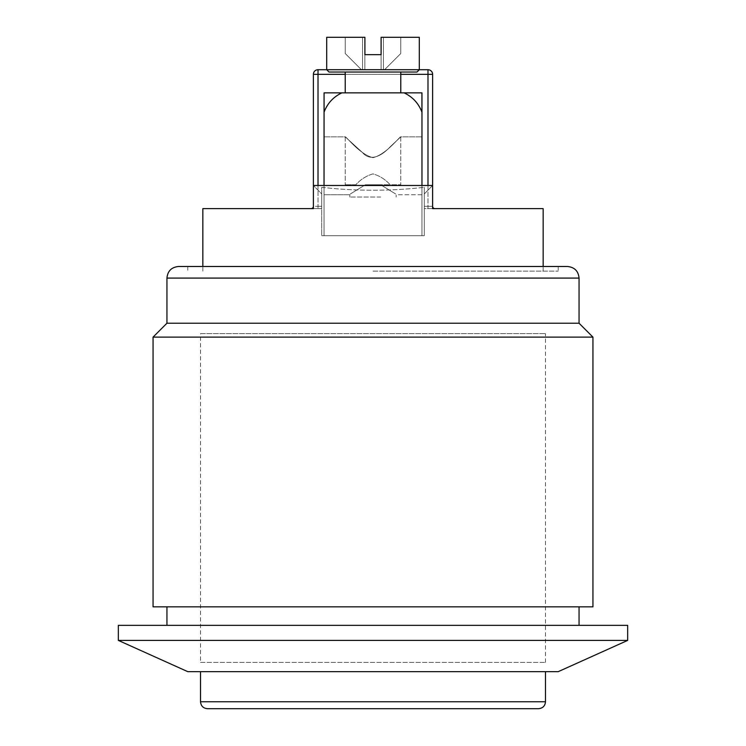 <?xml version="1.0" encoding="UTF-8"?>
<svg xmlns="http://www.w3.org/2000/svg" width="746" height="746" viewBox="0 0 746 746"><rect width="100%" height="100%" fill="white"/><g stroke="black" fill="none" stroke-linecap="round" stroke-linejoin="round"><path stroke-width="0.56" stroke-dasharray="3.73 2.8" d="M380.674 184.775L365.326 184.775L380.674 184.775C400.686 197.065 400.686 197.065 380.674 184.775C400.686 197.065 400.686 197.065 380.674 184.775L390.167 184.775C385.346 179.394 379.621 175.767 373 173.893C366.379 175.767 360.654 179.394 355.833 184.775L345.221 184.775L355.833 184.775C360.654 179.394 366.379 175.767 373 173.893C379.621 175.767 385.346 179.394 390.167 184.775L365.326 184.775C345.314 197.065 345.314 197.065 365.326 184.775C345.314 197.065 345.314 197.065 365.326 184.775L380.674 184.775C400.686 197.065 400.686 197.065 380.674 184.775C400.686 197.065 400.686 197.065 380.674 184.775M390.167 146.813C383.08 154.571 371.042 162.805 362.314 152.38L345.221 136.854C346.041 136.07 359.32 154.226 373 157.686C386.68 154.226 399.959 136.08 400.779 136.854L390.167 146.813C383.08 154.571 371.042 162.805 362.314 152.38L345.221 136.854C346.041 136.07 359.32 154.226 373 157.686C386.68 154.226 399.959 136.08 400.779 136.854L390.167 146.813M373 72.026L416.986 72.026L329.014 72.026L400.779 72.026L345.221 72.026L400.779 72.026L400.779 92.868L345.221 92.868L400.779 92.868M326.692 37.3L364.897 37.3L364.897 54.663L381.103 54.663L381.103 37.3L419.308 37.3L381.103 37.3L383.416 37.3L381.103 37.3L381.103 69.714L384.572 69.714L381.103 69.714L381.103 37.3L419.308 37.3L419.308 69.714L326.692 69.714L381.103 69.714L362.537 69.714L364.85 69.714L364.85 37.3L362.537 37.3L364.85 37.3L364.85 69.714L364.85 53.507L364.897 54.663L381.103 54.663L381.103 69.714L381.103 54.663L364.897 54.663L364.85 37.3L364.85 69.714L384.572 69.714L400.779 53.507L384.572 69.714L381.103 69.714L381.103 37.3L381.103 54.663L381.103 37.3L400.779 37.3L381.103 37.3L381.103 69.714L361.428 69.714L364.85 69.714L364.897 37.3L364.897 54.663L364.897 37.3L326.692 37.3L364.897 37.3L364.897 54.663L381.103 54.663L364.897 54.663L381.103 54.663L381.103 69.714L381.103 54.663L364.897 54.663L364.897 37.3L345.221 37.3L345.221 53.507L361.428 69.714L345.221 53.507L361.428 69.714L362.537 69.714L361.428 69.714L345.221 53.507L345.221 37.3L364.85 37.3L364.85 69.714L419.308 69.714L326.692 69.714L419.308 69.714L416.986 72.026L329.014 72.026L326.692 69.714L326.692 37.3M400.779 37.3L400.779 53.507L384.572 69.714L400.779 53.507L400.779 37.3L383.416 37.3L400.779 37.3L400.779 53.507L400.779 37.3M421.966 165.789L421.966 194.734L421.966 165.789M324.034 165.789L324.034 194.734L324.034 165.789M355.833 184.775L345.221 184.775L355.833 184.775C360.654 179.394 366.379 175.767 373 173.893C379.621 175.767 385.346 179.394 390.167 184.775L400.779 184.775L390.167 184.775C385.346 179.394 379.621 175.767 373 173.893C366.379 175.767 360.654 179.394 355.833 184.775M345.221 37.3L345.221 53.507L345.221 37.3L362.537 37.3L345.221 37.3M364.85 37.3L364.897 53.507L364.85 37.3M365.326 184.775C345.314 197.065 345.314 197.065 365.326 184.775C345.314 197.065 345.314 197.065 365.326 184.775M380.674 197.047L349.846 197.047L380.674 197.047M421.966 92.868L421.928 112.133L421.966 92.868L421.966 112.133L421.966 92.868L421.966 112.133L421.966 92.868L404.118 92.868L421.966 92.868L421.966 112.133L421.966 92.868L421.966 112.133L421.966 92.868L404.118 92.868C412.622 96.887 418.553 103.312 421.928 112.133C418.553 103.312 412.622 96.887 404.118 92.868L341.882 92.868C333.378 96.887 327.447 103.312 324.072 112.133L324.034 92.868L324.072 112.133C327.447 103.312 333.378 96.887 341.882 92.868L404.118 92.868C412.622 96.887 418.553 103.312 421.928 112.133L421.966 235.708L421.966 92.868L421.966 235.708L324.034 235.708L421.966 235.708L421.966 185.474M324.034 112.133L324.072 92.868L324.034 112.133M324.034 185.474L324.072 112.133C327.447 103.312 333.378 96.887 341.882 92.868L324.034 92.868L324.034 235.708L421.966 235.708L324.034 235.708L324.034 92.868M341.882 92.868L404.118 92.868M373 671.661L545.485 671.661L373 671.661M202.837 208.619L313.404 208.619L313.404 185.474L321.722 193.951L321.722 187.311L321.722 235.708L424.278 235.708L321.722 235.708L424.278 235.708L321.722 235.708L321.722 187.311C355.907 191.209 390.093 191.209 424.278 187.311C390.093 191.209 355.907 191.209 321.722 187.311L321.722 235.708L321.722 206.306L321.722 208.619L313.404 208.619L321.722 208.619L321.722 193.951L313.404 185.474L432.596 185.474L424.278 193.951L424.278 187.311L424.278 235.708L424.278 193.951L424.278 208.619L543.163 208.619M432.596 208.619L424.278 208.619L424.278 206.306L424.278 235.708L424.278 187.311L424.278 193.951L432.596 185.474L432.596 208.619M434.927 208.619L427.99 208.619L434.927 208.619A2.313 2.313 0 0 1 432.615 206.306L424.278 206.306L427.99 206.306L427.99 69.714L318.01 69.714L318.01 74.339L313.385 74.339A4.635 4.635 0 0 1 318.01 69.714M311.073 208.619L318.01 208.619L311.073 208.619A2.313 2.313 0 0 0 313.385 206.306L318.01 206.306L318.01 185.474M431.263 71.066A4.635 4.635 0 0 1 432.615 74.339L318.01 74.339L318.01 208.619L318.01 206.306L321.722 206.306L313.404 206.306M373 271.134L558.213 271.134L373 271.134M373 606.834L579.055 606.834L373 606.834M373 625.353L579.055 625.353L373 625.353M592.939 606.834L153.061 606.834M592.939 337.117L153.061 337.117M579.055 323.223L166.945 323.223M373 266.499L558.213 266.499L373 266.499M558.213 671.661L187.787 671.661M627.666 640.404L118.334 640.404M627.666 625.353L118.334 625.353M567.473 266.499L178.527 266.499M200.515 662.392L545.485 662.392L200.515 662.392L200.515 333.639L545.485 333.639L200.515 333.639M383.416 37.3L383.416 69.714L383.416 37.3M362.537 37.3L362.537 69.714L362.537 37.3M200.515 701.753L545.485 701.753M427.99 185.474L427.99 208.619L427.99 206.306L432.596 206.306M345.221 74.339L400.779 74.339M579.055 278.081L166.945 278.081M345.221 136.854L345.221 184.775L345.221 136.854L324.034 136.854L345.221 136.854M400.779 136.854L400.779 184.775L400.779 136.854L421.966 136.854L400.779 136.854M421.966 194.734L396.154 194.734L396.154 197.047L396.154 194.734L421.966 194.734M349.846 194.734L324.034 194.734L349.846 194.734L349.846 197.047L349.846 194.734M345.221 72.026L345.221 92.868M543.163 271.134L543.163 266.499M202.837 271.134L202.837 266.499M187.787 266.499L187.787 271.134M558.213 266.499L558.213 271.134M545.485 662.392L545.485 333.639"/><path stroke-width="1.12" d="M400.779 92.868L400.779 72.026L373 72.026L416.986 72.026L419.308 69.714L318.01 69.714A4.635 4.635 0 0 0 313.385 74.339L318.01 74.339L318.01 69.714M427.99 69.714A4.635 4.635 0 0 1 431.263 71.066A4.635 4.635 0 0 0 427.99 69.714L427.99 74.339L432.615 74.339A4.635 4.635 0 0 0 427.99 69.714L419.308 69.714L419.308 37.3L381.103 37.3L381.103 54.663L364.897 54.663L364.897 37.3L326.692 37.3L326.692 69.714L329.014 72.026L373 72.026M421.928 92.868L421.928 112.133C418.553 103.312 412.622 96.887 404.118 92.868L421.966 92.868L421.966 185.474M324.072 112.133L324.072 92.868L341.882 92.868C333.378 96.887 327.447 103.312 324.072 112.133M404.118 92.868L341.882 92.868M324.072 92.868L324.034 185.474M207.463 708.7L538.537 708.7L207.463 708.7C203.248 708.29 200.935 705.977 200.515 701.753L545.485 701.753C545.112 705.93 542.79 708.252 538.537 708.7M543.163 266.499L543.163 208.619L432.596 208.619L432.596 185.474L313.404 185.474L313.404 208.619L202.837 208.619L202.837 266.499M432.596 206.306L432.615 74.339L432.615 206.306A2.313 2.313 0 0 0 434.927 208.619M311.073 208.619A2.313 2.313 0 0 0 313.385 206.306L313.385 74.339L313.404 206.306M153.061 337.117L153.061 606.834L592.939 606.834L592.939 337.117L153.061 337.117L166.945 323.223L579.055 323.223L592.939 337.117M118.334 640.404L187.787 671.661L558.213 671.661L627.666 640.404L627.666 625.353L118.334 625.353L118.334 640.404L627.666 640.404M373 266.499L567.473 266.499C574.504 267.189 578.364 271.05 579.055 278.081L166.945 278.081C167.636 271.05 171.496 267.189 178.527 266.499L373 266.499M400.779 74.339L427.99 74.339L427.99 185.474M318.01 185.474L318.01 74.339L345.221 74.339M345.221 72.026L345.221 92.868M200.515 671.661L200.515 701.753M545.485 671.661L545.485 701.753M432.615 74.339A4.635 4.635 0 0 0 431.263 71.066M579.055 625.353L579.055 606.834M166.945 625.353L166.945 606.834M579.055 323.223L579.055 278.081M166.945 323.223L166.945 278.081"/></g></svg>
